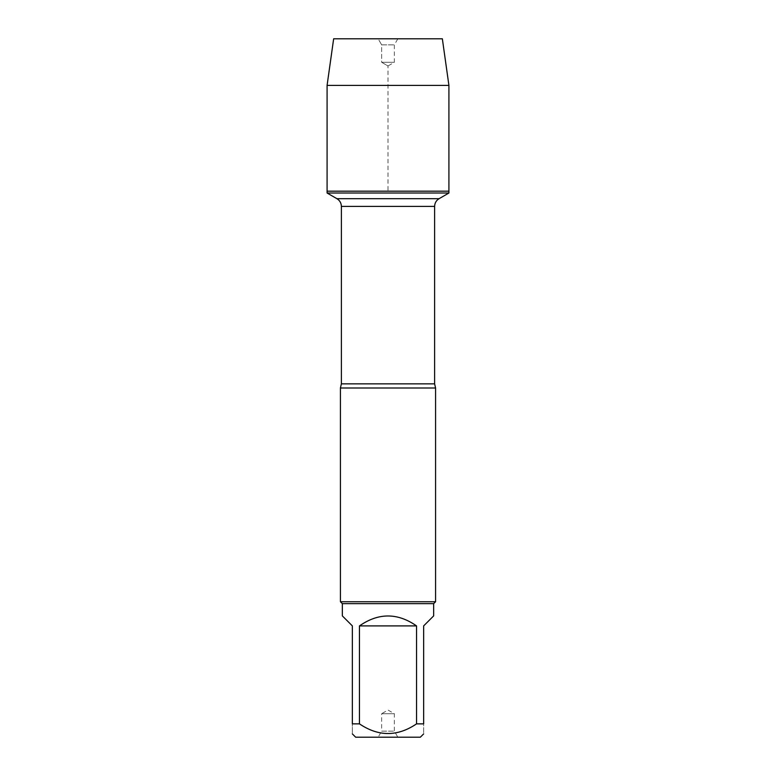 <?xml version="1.0" encoding="UTF-8"?>
<svg xmlns="http://www.w3.org/2000/svg" width="776" height="776" viewBox="0 0 776 776"><rect width="100%" height="100%" fill="white"/><g stroke="black" fill="none" stroke-linecap="round" stroke-linejoin="round"><path stroke-width="0.58" stroke-dasharray="3.88 2.91" d="M448.916 193.011L327.084 193.011M327.084 191.177L448.916 191.177L327.084 191.177L388 191.177L388 65.96L381.647 62.293L381.647 44.853L378.154 38.8L397.845 38.8L378.154 38.8L381.647 44.853L394.353 44.853L381.647 44.853L381.647 62.293L394.353 62.293L381.647 62.293L388 65.96L394.353 62.293L394.353 44.853L397.845 38.8M355.66 737.2L420.34 737.2M342.332 615.882L352.352 625.902L352.352 723.862C352.352 736.744 352.352 736.744 352.352 723.862L359.453 723.862C378.475 736.744 397.506 736.744 416.547 723.862L423.647 723.862C423.647 736.744 423.647 736.744 423.647 723.862L423.647 625.902L433.668 615.882M433.668 603.641L342.332 603.641M359.453 723.862L359.453 625.902C378.484 612.671 397.516 612.671 416.547 625.902L416.547 723.862M340.421 388L435.579 388M435.579 601.74L340.421 601.74M378.154 737.2L397.845 737.2L378.154 737.2L381.647 731.147L394.353 731.147L381.647 731.147L381.647 713.707L394.353 713.707L381.647 713.707L388 710.04L394.353 713.707L394.353 731.147L397.845 737.2M416.547 625.902L359.453 625.902M327.084 85.399L448.916 85.399M442.349 38.8L333.651 38.8M434.618 383.848L341.382 383.848M341.382 206.397L434.618 206.397M439.07 198.695L336.93 198.695"/><path stroke-width="1.16" d="M327.084 193.011L448.916 193.011L448.916 191.177L327.084 191.177L327.084 193.011L336.93 198.695C339.791 200.47 341.265 203.04 341.382 206.397L341.382 383.848L340.421 388L340.421 601.74L435.579 601.74L435.579 388L340.421 388M423.647 723.862C423.647 736.744 423.647 736.744 423.647 723.862L416.547 723.862C397.506 736.744 378.475 736.744 359.453 723.862L352.352 723.862C352.352 736.744 352.352 736.744 352.352 723.862L352.352 625.902L342.332 615.882L342.332 603.641L433.668 603.641L433.668 615.882L423.647 625.902L423.647 723.862M423.647 733.892L420.34 737.2L355.66 737.2L352.352 733.892M416.547 723.862L416.547 625.902C397.516 612.671 378.484 612.671 359.453 625.902L359.453 723.862M342.332 603.641L340.421 601.74M359.453 625.902L416.547 625.902M327.084 191.177L448.916 191.177L448.916 85.399L327.084 85.399L327.084 191.177L327.084 85.399L333.651 38.8L378.154 38.8M327.084 85.399L333.651 38.8L442.349 38.8L448.916 85.399M341.382 383.848L434.618 383.848L435.579 388M434.618 383.848L434.618 206.397L341.382 206.397M336.93 198.695L439.07 198.695L448.916 193.011M434.618 206.397C434.735 203.04 436.209 200.47 439.07 198.695M433.668 603.641L435.579 601.74"/></g></svg>
